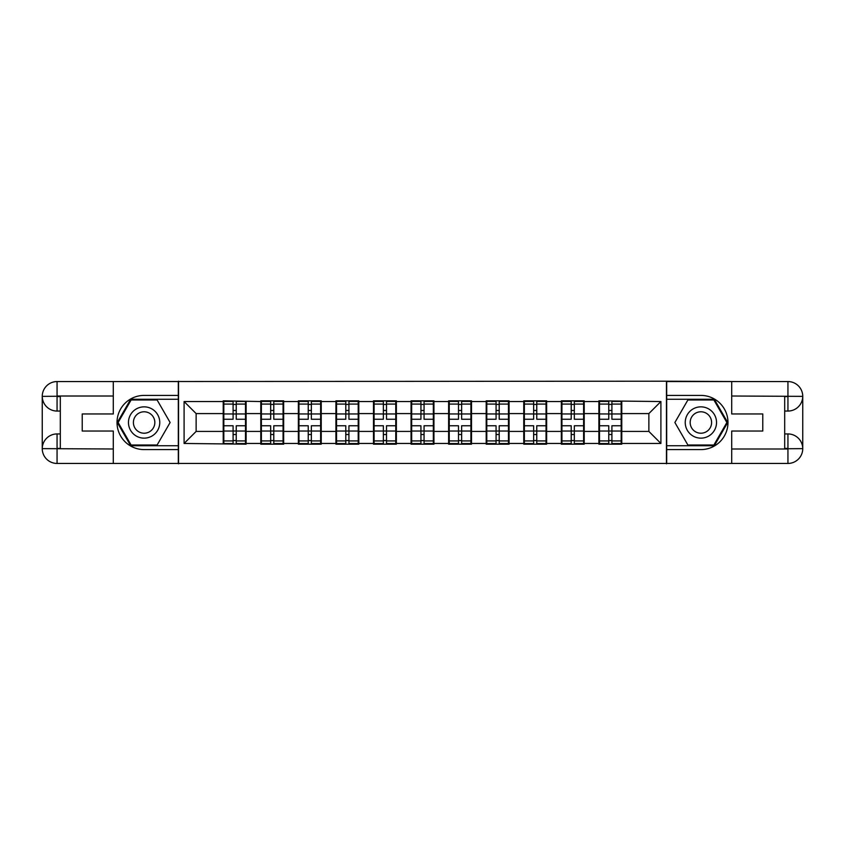 <?xml version="1.0" encoding="UTF-8"?>
<svg xmlns="http://www.w3.org/2000/svg" width="845" height="845" viewBox="0 0 845 845"><rect width="100%" height="100%" fill="white"/><g stroke="black" fill="none" stroke-linecap="round" stroke-linejoin="round"><path stroke-width="1.27" d="M106.787 463.44L738.213 463.44M621.772 420.694L621.17 420.694M599.496 420.694L598.894 420.694M598.894 424.306L599.496 424.306M621.17 424.306L621.772 424.306M584.212 420.694L583.61 420.694M561.936 420.694L561.333 420.694M561.333 424.306L561.936 424.306M583.61 424.306L584.212 424.306M546.641 420.694L546.039 420.694M524.365 420.694L523.763 420.694M523.763 424.306L524.365 424.306M546.039 424.306L546.641 424.306M509.07 420.694L508.468 420.694M486.794 420.694L486.192 420.694M486.192 424.306L486.794 424.306M508.468 424.306L509.07 424.306M471.51 420.694L470.908 420.694M449.234 420.694L448.632 420.694M448.632 424.306L449.234 424.306M470.908 424.306L471.51 424.306M433.939 420.694L433.337 420.694M411.663 420.694L411.061 420.694M411.061 424.306L411.663 424.306M433.337 424.306L433.939 424.306M396.368 420.694L395.766 420.694M374.092 420.694L373.49 420.694M373.49 424.306L374.092 424.306M395.766 424.306L396.368 424.306M358.808 420.694L358.206 420.694M336.532 420.694L335.93 420.694M335.93 424.306L336.532 424.306M358.206 424.306L358.808 424.306M321.237 420.694L320.635 420.694M298.961 420.694L298.359 420.694M298.359 424.306L298.961 424.306M320.635 424.306L321.237 424.306M283.666 420.694L283.064 420.694M261.39 420.694L260.788 420.694M260.788 424.306L261.39 424.306M283.064 424.306L283.666 424.306M738.213 381.56L666.452 381.201L666.452 463.799M666.452 381.201L106.787 381.56M178.548 463.799L178.548 381.201M648.865 431.415L648.865 413.585L621.772 413.585L621.772 431.415L648.865 431.415L660.906 443.456L660.906 401.544L598.894 400.826L598.894 413.585L584.212 413.585L584.212 431.415L598.894 431.415L598.894 413.585M660.906 443.456L621.772 443.456L621.772 444.174L598.894 444.174L598.894 443.456L584.212 443.456L584.212 444.174L561.333 444.174L561.333 443.456L546.641 443.456L546.641 444.174L523.763 444.174L523.763 443.456L509.07 443.456L509.07 444.174L486.192 444.174L486.192 443.456L471.51 443.456L471.51 444.174L448.632 444.174L448.632 443.456L433.939 443.456L433.939 444.174L411.061 444.174L411.061 443.456L396.368 443.456L396.368 444.174L373.49 444.174L373.49 443.456L358.808 443.456L358.808 444.174L335.93 444.174L335.93 443.456L321.237 443.456L321.237 444.174L298.359 444.174L298.359 443.456L283.666 443.456L283.666 444.174L260.788 444.174L260.788 443.456L246.106 443.456L246.106 444.174L184.094 443.456L184.094 401.544L223.228 401.544L223.228 413.585L196.135 413.585L196.135 431.415L223.228 431.415L223.228 413.585M598.894 401.544L584.212 401.544L584.212 400.826L561.333 400.826L561.333 401.544L546.641 401.544L546.641 400.826L523.763 400.826L523.763 401.544L509.07 401.544L509.07 400.826L486.192 400.826L486.192 401.544L471.51 401.544L471.51 400.826L448.632 400.826L448.632 401.544L433.939 401.544L433.939 400.826L411.061 400.826L411.061 401.544L396.368 401.544L396.368 400.826L373.49 400.826L373.49 401.544L358.808 401.544L358.808 400.826L335.93 400.826L335.93 401.544L321.237 401.544L321.237 400.826L298.359 400.826L298.359 401.544L283.666 401.544L283.666 400.826L260.788 400.826L260.788 401.544L223.228 400.826L223.228 401.544M598.894 431.415L598.894 443.456M584.212 431.415L584.212 443.456M584.212 401.544L584.212 413.585M546.641 431.415L561.333 431.415L561.333 413.585L546.641 413.585L546.641 443.456M561.333 431.415L561.333 443.456M561.333 401.544L561.333 413.585M546.641 401.544L546.641 413.585M509.07 431.415L523.763 431.415L523.763 413.585L509.07 413.585L509.07 443.456M523.763 431.415L523.763 443.456M523.763 401.544L523.763 413.585M509.07 401.544L509.07 413.585M471.51 431.415L486.192 431.415L486.192 413.585L471.51 413.585L471.51 443.456M486.192 431.415L486.192 443.456M486.192 401.544L486.192 413.585M471.51 401.544L471.51 413.585M433.939 431.415L448.632 431.415L448.632 413.585L433.939 413.585L433.939 443.456M448.632 431.415L448.632 443.456M448.632 401.544L448.632 413.585M433.939 401.544L433.939 413.585M396.368 431.415L411.061 431.415L411.061 413.585L396.368 413.585L396.368 443.456M411.061 431.415L411.061 443.456M411.061 401.544L411.061 413.585M396.368 401.544L396.368 413.585M358.808 431.415L373.49 431.415L373.49 413.585L358.808 413.585L358.808 443.456M373.49 431.415L373.49 443.456M373.49 401.544L373.49 413.585M358.808 401.544L358.808 413.585M321.237 431.415L335.93 431.415L335.93 413.585L321.237 413.585L321.237 443.456M335.93 431.415L335.93 443.456M335.93 401.544L335.93 413.585M321.237 401.544L321.237 413.585M283.666 431.415L298.359 431.415L298.359 413.585L283.666 413.585L283.666 443.456M298.359 431.415L298.359 443.456M298.359 401.544L298.359 413.585M283.666 401.544L283.666 413.585M246.106 431.415L260.788 431.415L260.788 413.585L246.106 413.585L246.106 443.456M260.788 431.415L260.788 443.456M260.788 401.544L260.788 413.585M246.106 401.544L246.106 413.585M246.106 420.694L245.504 420.694M223.83 420.694L223.228 420.694M223.228 424.306L223.83 424.306M245.504 424.306L246.106 424.306M223.228 431.415L223.228 443.456M196.135 431.415L184.094 443.456M184.094 401.544L196.135 413.585M621.772 431.415L621.772 443.456M621.772 401.544L621.772 413.585M660.906 401.544L648.865 413.585M245.504 425.753L245.504 443.572L236.23 443.572L236.23 425.753L245.504 425.753L245.504 401.428L236.23 401.428L236.23 404.079L245.504 404.079M223.83 413.965L233.093 413.965L233.093 401.428L223.83 401.428L223.83 425.753L233.093 425.753L233.093 443.572L223.83 443.572L223.83 440.921L233.093 440.921M233.093 410.48L236.23 410.48M236.23 404.438L233.093 404.438M233.093 413.987L236.23 413.987M233.093 413.965L233.093 419.247L223.83 419.247M223.83 404.079L233.093 404.079M233.093 431.013L236.23 431.013M233.093 440.562L236.23 440.562M233.093 434.52L236.23 434.52M223.83 425.753L223.83 440.921M236.23 440.921L245.504 440.921M236.23 404.079L236.23 419.247L245.504 419.247M283.064 425.753L283.064 443.572L273.791 443.572L273.791 425.753L283.064 425.753L283.064 401.428L273.791 401.428L273.791 404.079L283.064 404.079M261.39 413.965L270.664 413.965L270.664 401.428L261.39 401.428L261.39 425.753L270.664 425.753L270.664 443.572L261.39 443.572L261.39 440.921L270.664 440.921M270.664 410.48L273.791 410.48M273.791 404.438L270.664 404.438M270.664 413.987L273.791 413.987M270.664 413.965L270.664 419.247L261.39 419.247M261.39 404.079L270.664 404.079M270.664 431.013L273.791 431.013M270.664 440.562L273.791 440.562M270.664 434.52L273.791 434.52M261.39 425.753L261.39 440.921M273.791 440.921L283.064 440.921M273.791 404.079L273.791 419.247L283.064 419.247M320.635 425.753L320.635 443.572L311.361 443.572L311.361 425.753L320.635 425.753L320.635 401.428L311.361 401.428L311.361 404.079L320.635 404.079M298.961 413.965L308.235 413.965L308.235 401.428L298.961 401.428L298.961 425.753L308.235 425.753L308.235 443.572L298.961 443.572L298.961 440.921L308.235 440.921M308.235 410.48L311.361 410.48M311.361 404.438L308.235 404.438M308.235 413.987L311.361 413.987M308.235 413.965L308.235 419.247L298.961 419.247M298.961 404.079L308.235 404.079M308.235 431.013L311.361 431.013M308.235 440.562L311.361 440.562M308.235 434.52L311.361 434.52M298.961 425.753L298.961 440.921M311.361 440.921L320.635 440.921M311.361 404.079L311.361 419.247L320.635 419.247M358.206 425.753L358.206 443.572L348.932 443.572L348.932 425.753L358.206 425.753L358.206 401.428L348.932 401.428L348.932 404.079L358.206 404.079M336.532 413.965L345.795 413.965L345.795 401.428L336.532 401.428L336.532 425.753L345.795 425.753L345.795 443.572L336.532 443.572L336.532 440.921L345.795 440.921M345.795 410.48L348.932 410.48M348.932 404.438L345.795 404.438M345.795 413.987L348.932 413.987M345.795 413.965L345.795 419.247L336.532 419.247M336.532 404.079L345.795 404.079M345.795 431.013L348.932 431.013M345.795 440.562L348.932 440.562M345.795 434.52L348.932 434.52M336.532 425.753L336.532 440.921M348.932 440.921L358.206 440.921M348.932 404.079L348.932 419.247L358.206 419.247M395.766 425.753L395.766 443.572L386.503 443.572L386.503 425.753L395.766 425.753L395.766 401.428L386.503 401.428L386.503 404.079L395.766 404.079M374.092 413.965L383.366 413.965L383.366 401.428L374.092 401.428L374.092 425.753L383.366 425.753L383.366 443.572L374.092 443.572L374.092 440.921L383.366 440.921M383.366 410.48L386.503 410.48M386.503 404.438L383.366 404.438M383.366 413.987L386.503 413.987M383.366 413.965L383.366 419.247L374.092 419.247M374.092 404.079L383.366 404.079M383.366 431.013L386.503 431.013M383.366 440.562L386.503 440.562M383.366 434.52L386.503 434.52M374.092 425.753L374.092 440.921M386.503 440.921L395.766 440.921M386.503 404.079L386.503 419.247L395.766 419.247M433.337 425.753L433.337 443.572L424.063 443.572L424.063 425.753L433.337 425.753L433.337 401.428L424.063 401.428L424.063 404.079L433.337 404.079M411.663 413.965L420.937 413.965L420.937 401.428L411.663 401.428L411.663 425.753L420.937 425.753L420.937 443.572L411.663 443.572L411.663 440.921L420.937 440.921M420.937 410.48L424.063 410.48M424.063 404.438L420.937 404.438M420.937 413.987L424.063 413.987M420.937 413.965L420.937 419.247L411.663 419.247M411.663 404.079L420.937 404.079M420.937 431.013L424.063 431.013M420.937 440.562L424.063 440.562M420.937 434.52L424.063 434.52M411.663 425.753L411.663 440.921M424.063 440.921L433.337 440.921M424.063 404.079L424.063 419.247L433.337 419.247M136.288 436.052A15.654 15.654 0 0 0 157.666 430.327A15.654 15.654 0 0 0 151.942 408.948A15.654 15.654 0 0 0 130.563 414.673A15.654 15.654 0 0 0 136.288 436.052M138.76 431.784A10.721 10.721 0 0 0 153.399 427.855A10.721 10.721 0 0 0 149.47 413.216A10.721 10.721 0 0 0 134.83 417.145A10.721 10.721 0 0 0 138.76 431.784M131.112 399.981L157.117 399.981L170.12 422.5L157.117 445.019L131.112 445.019L118.12 422.5L131.112 399.981M693.058 436.052A15.654 15.654 0 0 0 714.437 430.327A15.654 15.654 0 0 0 708.712 408.948A15.654 15.654 0 0 0 687.334 414.673A15.654 15.654 0 0 0 693.058 436.052M695.53 431.784A10.721 10.721 0 0 0 710.17 427.855A10.721 10.721 0 0 0 706.24 413.216A10.721 10.721 0 0 0 691.601 417.145A10.721 10.721 0 0 0 695.53 431.784M687.883 399.981L713.888 399.981L726.88 422.5L713.888 445.019L687.883 445.019L674.88 422.5L687.883 399.981M60.312 411.061L57.059 411.061A14.809 14.809 0 0 1 42.25 396.368A14.809 14.809 0 0 1 57.059 381.56L178.316 381.56L178.316 395.407L144.115 395.407A27.093 27.093 0 0 0 117.022 422.5A27.093 27.093 0 0 0 144.115 449.593L178.316 449.593L178.316 463.44L57.059 463.44A14.809 14.809 0 0 1 42.25 448.632A14.809 14.809 0 0 1 57.059 433.939L60.312 433.939M178.316 449.593L178.316 395.407M113.293 381.56L113.293 413.955L82.229 413.955L82.229 431.045L113.293 431.045L113.293 463.44M113.293 396.009L57.059 396.009L57.059 411.061A14.809 14.809 0 0 1 42.25 396.368L42.25 448.632L113.293 448.991M57.059 448.991L57.059 463.44A14.809 14.809 0 0 1 42.25 448.632A14.809 14.809 0 0 1 57.059 433.939L57.059 448.389L60.312 448.389L60.312 396.611L57.059 396.611M178.316 399.262L130.7 399.262L117.286 422.5L130.7 445.737L178.316 445.737M57.059 411.061A14.809 14.809 0 0 1 42.25 396.368L56.678 396.263M784.688 433.939L787.941 433.939A14.809 14.809 0 0 1 802.75 448.632A14.809 14.809 0 0 1 787.941 463.44L666.684 463.44L666.684 449.593L700.885 449.593A27.093 27.093 0 0 0 727.978 422.5A27.093 27.093 0 0 0 700.885 395.407L666.684 395.407L666.684 381.56L787.941 381.56A14.809 14.809 0 0 1 802.75 396.368A14.809 14.809 0 0 1 787.941 411.061L784.688 411.061M666.684 395.407L666.684 449.593M731.707 463.44L731.707 431.045L762.771 431.045L762.771 413.955L731.707 413.955L731.707 381.56M731.707 448.991L787.941 448.991L787.941 433.939A14.809 14.809 0 0 1 802.75 448.632L802.75 396.368L731.707 396.009M787.941 396.009L787.941 381.56A14.809 14.809 0 0 1 802.75 396.368A14.809 14.809 0 0 1 787.941 411.061L787.941 396.611L784.688 396.611L784.688 448.389L787.941 448.389M666.684 445.737L714.3 445.737L727.714 422.5L714.3 399.262L666.684 399.262M787.941 433.939A14.809 14.809 0 0 1 802.75 448.632L788.322 448.737M470.908 425.753L470.908 443.572L461.634 443.572L461.634 425.753L470.908 425.753L470.908 401.428L461.634 401.428L461.634 404.079L470.908 404.079M449.234 413.965L458.497 413.965L458.497 401.428L449.234 401.428L449.234 425.753L458.497 425.753L458.497 443.572L449.234 443.572L449.234 440.921L458.497 440.921M458.497 410.48L461.634 410.48M461.634 404.438L458.497 404.438M458.497 413.987L461.634 413.987M458.497 413.965L458.497 419.247L449.234 419.247M449.234 404.079L458.497 404.079M458.497 431.013L461.634 431.013M458.497 440.562L461.634 440.562M458.497 434.52L461.634 434.52M449.234 425.753L449.234 440.921M461.634 440.921L470.908 440.921M461.634 404.079L461.634 419.247L470.908 419.247M508.468 425.753L508.468 443.572L499.205 443.572L499.205 425.753L508.468 425.753L508.468 401.428L499.205 401.428L499.205 404.079L508.468 404.079M486.794 413.965L496.068 413.965L496.068 401.428L486.794 401.428L486.794 425.753L496.068 425.753L496.068 443.572L486.794 443.572L486.794 440.921L496.068 440.921M496.068 410.48L499.205 410.48M499.205 404.438L496.068 404.438M496.068 413.987L499.205 413.987M496.068 413.965L496.068 419.247L486.794 419.247M486.794 404.079L496.068 404.079M496.068 431.013L499.205 431.013M496.068 440.562L499.205 440.562M496.068 434.52L499.205 434.52M486.794 425.753L486.794 440.921M499.205 440.921L508.468 440.921M499.205 404.079L499.205 419.247L508.468 419.247M546.039 425.753L546.039 443.572L536.765 443.572L536.765 425.753L546.039 425.753L546.039 401.428L536.765 401.428L536.765 404.079L546.039 404.079M524.365 413.965L533.639 413.965L533.639 401.428L524.365 401.428L524.365 425.753L533.639 425.753L533.639 443.572L524.365 443.572L524.365 440.921L533.639 440.921M533.639 410.48L536.765 410.48M536.765 404.438L533.639 404.438M533.639 413.987L536.765 413.987M533.639 413.965L533.639 419.247L524.365 419.247M524.365 404.079L533.639 404.079M533.639 431.013L536.765 431.013M533.639 440.562L536.765 440.562M533.639 434.52L536.765 434.52M524.365 425.753L524.365 440.921M536.765 440.921L546.039 440.921M536.765 404.079L536.765 419.247L546.039 419.247M583.61 425.753L583.61 443.572L574.336 443.572L574.336 425.753L583.61 425.753L583.61 401.428L574.336 401.428L574.336 404.079L583.61 404.079M561.936 413.965L571.209 413.965L571.209 401.428L561.936 401.428L561.936 425.753L571.209 425.753L571.209 443.572L561.936 443.572L561.936 440.921L571.209 440.921M571.209 410.48L574.336 410.48M574.336 404.438L571.209 404.438M571.209 413.987L574.336 413.987M571.209 413.965L571.209 419.247L561.936 419.247M561.936 404.079L571.209 404.079M571.209 431.013L574.336 431.013M571.209 440.562L574.336 440.562M571.209 434.52L574.336 434.52M561.936 425.753L561.936 440.921M574.336 440.921L583.61 440.921M574.336 404.079L574.336 419.247L583.61 419.247M621.17 425.753L621.17 443.572L611.907 443.572L611.907 425.753L621.17 425.753L621.17 401.428L611.907 401.428L611.907 404.079L621.17 404.079M599.496 413.965L608.77 413.965L608.77 401.428L599.496 401.428L599.496 425.753L608.77 425.753L608.77 443.572L599.496 443.572L599.496 440.921L608.77 440.921M608.77 410.48L611.907 410.48M611.907 404.438L608.77 404.438M608.77 413.987L611.907 413.987M608.77 413.965L608.77 419.247L599.496 419.247M599.496 404.079L608.77 404.079M608.77 431.013L611.907 431.013M608.77 440.562L611.907 440.562M608.77 434.52L611.907 434.52M599.496 425.753L599.496 440.921M611.907 440.921L621.17 440.921M611.907 404.079L611.907 419.247L621.17 419.247M223.83 431.034L233.093 431.034M236.23 431.034L245.504 431.034M236.23 413.965L245.504 413.965M261.39 431.034L270.664 431.034M273.791 431.034L283.064 431.034M273.791 413.965L283.064 413.965M298.961 431.034L308.235 431.034M311.361 431.034L320.635 431.034M311.361 413.965L320.635 413.965M336.532 431.034L345.795 431.034M348.932 431.034L358.206 431.034M348.932 413.965L358.206 413.965M374.092 431.034L383.366 431.034M386.503 431.034L395.766 431.034M386.503 413.965L395.766 413.965M411.663 431.034L420.937 431.034M424.063 431.034L433.337 431.034M424.063 413.965L433.337 413.965M42.25 448.632A14.809 14.809 0 0 1 57.059 433.939M42.25 396.368A14.809 14.809 0 0 1 57.059 381.56L57.059 396.009M802.75 396.368A14.809 14.809 0 0 1 787.941 411.061M802.75 448.632A14.809 14.809 0 0 1 787.941 463.44L787.941 448.991M449.234 431.034L458.497 431.034M461.634 431.034L470.908 431.034M461.634 413.965L470.908 413.965M486.794 431.034L496.068 431.034M499.205 431.034L508.468 431.034M499.205 413.965L508.468 413.965M524.365 431.034L533.639 431.034M536.765 431.034L546.039 431.034M536.765 413.965L546.039 413.965M561.936 431.034L571.209 431.034M574.336 431.034L583.61 431.034M574.336 413.965L583.61 413.965M599.496 431.034L608.77 431.034M611.907 431.034L621.17 431.034M611.907 413.965L621.17 413.965"/></g></svg>
